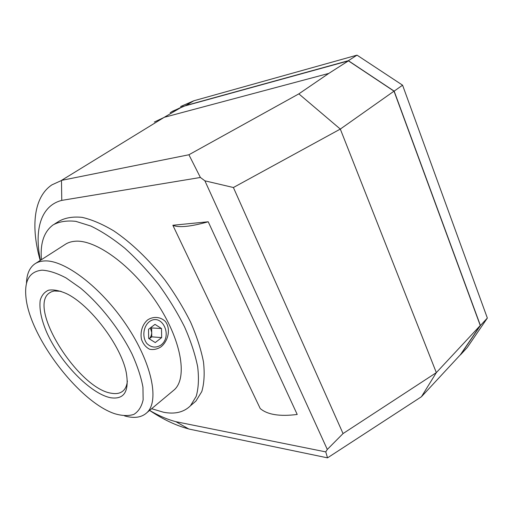 <?xml version="1.0" encoding="UTF-8"?>
<svg xmlns="http://www.w3.org/2000/svg" width="513" height="513" viewBox="0 0 513 513"><rect width="100%" height="100%" fill="white"/><g stroke="black" fill="none" stroke-linecap="round" stroke-linejoin="round"><path stroke-width="0.77" d="M41.418 259.687C40.085 243.252 43.99 231.652 53.121 224.886C59.277 221.558 66.837 220.378 75.809 221.347L90.775 226.015C101.689 231.286 113.046 238.692 124.832 248.241C136.612 258.879 147.847 270.922 158.543 284.369C168.642 298.316 177.318 312.513 184.584 326.954C190.836 341.171 195.196 354.464 197.678 366.84C199.031 378.395 198.537 388.238 196.19 396.369L190.445 405.789C183.853 412.272 174.875 414.427 163.506 412.24L151.636 408.707M192.734 403.821L195.947 401.044L201.789 391.566C204.193 383.416 204.764 373.56 203.488 362.005C201.083 349.642 196.8 336.374 190.624 322.202C183.436 307.819 174.824 293.686 164.782 279.809C148.988 259.616 131.155 242.585 113.777 230.876C102.395 224.098 91.853 219.596 82.151 217.365C73.141 216.454 65.529 217.685 59.316 221.052L54.66 223.931M172.849 225.258L260.213 408.528C267.408 414.696 279.745 416.671 297.207 414.459L208.22 221.783L172.849 225.258C178.678 227.875 190.47 226.714 208.22 221.783M40.431 260.322C34.07 230.164 40.687 205.681 61.817 200.378L200.391 177.472L204.886 180.82L327.3 449.452L325.768 451.895L176.062 421.731C167.61 419.563 158.786 415.793 149.591 410.413M61.477 180.499L51.916 184.853C33.499 197.152 30.748 226.99 40.2 260.469M149.693 410.477C163.16 419.48 176.126 425.617 188.598 428.894M325.768 451.895L327.518 457.852L188.822 429.015L176.113 421.821M327.3 449.452L343.05 433.568L233.396 187.514L204.886 180.82M61.765 200.269L61.477 180.39L188.912 154.759L200.391 177.472M163.82 117.554L154.317 122.036M233.396 187.514L340.311 129.077L394.01 91.167L348.43 60.861L182.615 106.557L164.198 117.323L61.477 180.39M327.518 457.852L421.436 396.748L436.332 372.637L343.05 433.568M421.436 396.748L460.411 354.72L480.264 325.505L436.332 372.637L340.311 129.077L298.842 93.866L188.912 154.759M164.198 117.323L328.801 73.41L298.842 93.866M180.627 106.512L193.863 100.766L357.022 55.148L402.577 85.184L487.35 318.066L467.253 347.513L460.462 354.861L480.418 325.505L394.157 91.134L402.577 85.184M182.179 106.813L172.58 111.379M348.43 60.861L328.801 73.41M480.264 325.505L394.01 91.167M487.35 318.066L480.418 325.505M394.157 91.134L348.365 60.688L357.022 55.148M348.365 60.688L185.674 105.556L193.863 100.766M170.149 112.796L172.515 111.238L185.674 105.556M35.827 263.272L64.67 244.772C67.447 242.803 70.788 241.642 74.699 241.29C95.245 238.994 131.854 265.279 156.465 302.317C181.211 339.305 187.771 377.164 174.567 389.553L172.156 391.566M127.378 380.973C126.961 385.257 125.634 388.482 123.383 390.637C120.549 393.253 116.669 394.138 111.738 393.285C79.002 389.418 27.317 307.999 49.286 293.026L51.563 291.724L54.237 290.974L61.015 291.294M26.477 283.561C26.638 274.5 29.324 268.017 34.531 264.105C37.148 262.233 40.354 261.188 44.137 260.963C64.016 259.36 100.772 286.921 126.224 324.838C151.797 362.704 159.581 400.685 147.141 412.458C141.819 417.531 134.278 418.672 124.531 415.883M160.979 346.859C157.273 349.212 153.483 350.007 149.604 349.231C145.91 347.352 143.204 344.063 141.473 339.362C140.004 331.821 142.473 324.274 147.68 319.881C153.329 316.226 160.396 316.649 165.321 321.42C171.143 328.961 168.136 340.985 161.133 346.737L160.979 346.859M110.802 397.767C90.73 394.08 60.239 362.563 46.843 332.655C41.322 319.772 39.11 308.999 40.2 300.336C41.649 295.373 44.439 291.987 48.562 290.185C53.41 289.415 59.252 290.505 66.087 293.455C89.762 304.292 121.363 345.922 126.294 372.771C129.379 391.355 124.217 399.685 110.802 397.767M42.04 270.171C48.985 270.543 56.994 273.134 66.074 277.937L80.426 288.017C100.272 304.536 119.978 329.75 132.104 354.182C137.49 366.186 141.101 377.17 142.941 387.135L143.146 399.794C141.614 406.629 138.523 411.497 133.88 414.389C128.494 416.114 122.113 415.889 114.732 413.715C78.931 401.91 29.145 336.323 25.906 296.706C24.367 280.252 29.748 271.409 42.04 270.171M149.212 321.766C161.659 312.308 173.247 335.63 160.986 345.057C155.933 348.167 151.213 347.647 146.84 343.486C142.03 337.253 143.198 326.672 149.212 321.766M161.653 337.592L155.266 342.569L148.667 338.452L148.526 329.301L154.99 324.37L161.512 328.544L161.653 337.592L151.771 336.855L151.636 327.948L161.512 328.544M149.238 338.811L151.771 336.855M150.386 327.884L151.707 332.398C151.694 334.97 150.854 337.092 149.2 338.785M151.636 327.948L150.912 327.48M195.947 401.044L190.445 405.789M49.286 293.026L50.248 292.378M147.141 412.458L174.567 389.553"/></g></svg>
